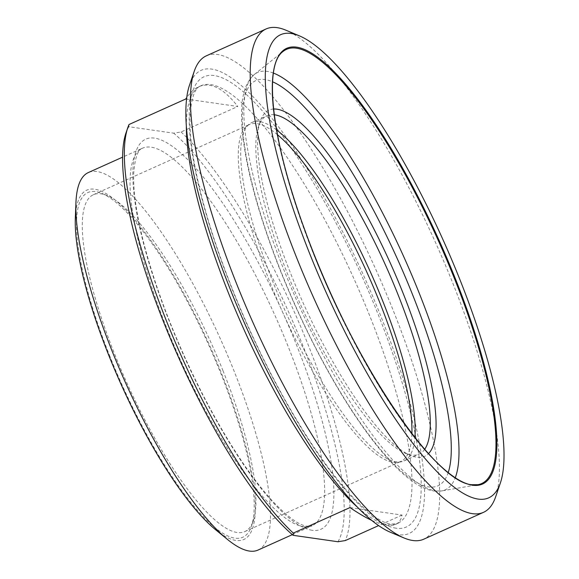<?xml version="1.0" encoding="UTF-8"?>
<svg xmlns="http://www.w3.org/2000/svg" width="579" height="579" viewBox="0 0 579 579"><rect width="100%" height="100%" fill="white"/><g stroke="black" fill="none" stroke-linecap="round" stroke-linejoin="round"><path stroke-width="0.43" stroke-dasharray="2.9 2.17" d="M371.776 520.398C382.429 525.348 390.384 526.666 395.645 524.357C399.061 522.801 401.196 519.703 402.036 515.057L349.991 507.58M402.036 515.057L378.623 525.587M185.743 99.002L237.788 106.478C223.66 88.254 210.669 81.661 198.814 86.698C194.457 88.674 190.433 92.285 186.742 97.533M129.03 124.507L128.842 126.729L173.7 133.17L181.068 131.983L237.788 106.478M181.068 131.983A239.938 60.571 -114.2 0 1 307.283 342.602A239.938 60.571 -114.2 0 1 345.316 540.562M337.948 541.749A235.653 59.485 65.8 0 0 302.245 344.121A235.653 59.485 65.8 0 0 173.7 133.17M223.067 370.893A184.665 46.617 65.8 0 0 107.086 195.564A184.665 46.617 65.8 0 0 93.371 194.725A184.665 46.617 65.8 0 0 115.156 355.397A184.665 46.617 65.8 0 0 244.859 531.565A184.665 46.617 65.8 0 0 253.327 520.745A184.665 46.617 65.8 0 0 223.067 370.893M110.126 356.917A188.949 47.702 -114.2 0 1 101.868 193.379A188.949 47.702 -114.2 0 1 208.838 345.279A188.949 47.702 -114.2 0 1 251.496 526.101A188.949 47.702 -114.2 0 1 110.126 356.917M277.457 134.704A184.665 46.617 65.8 0 0 249.354 124.572A184.665 46.617 65.8 0 0 246.567 126.323A184.665 46.617 65.8 0 0 282.581 312.117A184.665 46.617 65.8 0 0 397.686 462.339A184.665 46.617 65.8 0 0 400.842 461.412A184.665 46.617 65.8 0 0 411.908 433.671M215.482 529.626A191.526 48.346 65.8 0 0 221.294 372.883A191.526 48.346 65.8 0 0 127.865 212.052A191.526 48.346 65.8 0 0 75.328 217.986M128.842 126.729A235.653 59.485 65.8 0 0 125.933 133.127M258.075 550.05A206.949 52.24 65.8 0 0 233.655 369.995A206.949 52.24 65.8 0 0 88.312 172.571M390.507 532.296A253.863 64.088 65.8 0 0 363.677 275.64A253.863 64.088 65.8 0 0 189.471 85.272M273.57 109.026A189.811 47.912 65.8 0 0 260.268 121.235A189.811 47.912 65.8 0 0 291.367 275.257A189.811 47.912 65.8 0 0 410.583 455.463A189.811 47.912 65.8 0 0 428.54 453.618M424.696 449.311A185.526 46.834 -114.2 0 1 419.138 454.124A185.526 46.834 -114.2 0 1 405.358 453.277A185.526 46.834 -114.2 0 1 288.834 277.138A185.526 46.834 -114.2 0 1 258.444 126.591A185.526 46.834 -114.2 0 1 266.948 115.72A185.526 46.834 -114.2 0 1 274.243 114.758M276.581 129.935A185.526 46.834 65.8 0 0 251.829 122.524A185.526 46.834 65.8 0 0 249.028 124.282A185.526 46.834 65.8 0 0 285.208 310.93A185.526 46.834 65.8 0 0 400.842 461.854A185.526 46.834 65.8 0 0 404.012 460.927A185.526 46.834 65.8 0 0 414.897 437.492M206.37 55.816A265.008 66.896 -114.2 0 1 392.497 308.629A265.008 66.896 -114.2 0 1 423.756 539.194M495.653 496.796A265.008 66.896 65.8 0 0 452.235 281.756A265.008 66.896 65.8 0 0 285.794 30.159M357.844 507.522A239.938 60.571 65.8 0 0 387.626 524.654A239.938 60.571 65.8 0 0 397.599 523.474A239.938 60.571 65.8 0 0 369.286 314.715A239.938 60.571 65.8 0 0 200.768 85.822A239.938 60.571 65.8 0 0 186.329 126.142M312.197 530.277A213.803 53.97 -114.2 0 1 139.886 228.444A213.803 53.97 -114.2 0 1 248.087 243.983A213.803 53.97 -114.2 0 1 312.197 530.277M303.62 526.709A206.949 52.24 65.8 0 0 312.226 525.696A206.949 52.24 65.8 0 0 287.806 345.641A206.949 52.24 65.8 0 0 142.463 148.217A206.949 52.24 65.8 0 0 173.114 343.347A206.949 52.24 65.8 0 0 303.62 526.709M396.202 528.214A246.799 62.3 -114.2 0 1 197.301 179.816A246.799 62.3 -114.2 0 1 322.199 197.75A246.799 62.3 -114.2 0 1 396.202 528.214M448.255 472.435A222.148 56.076 -114.2 0 1 428.706 486.91A222.148 56.076 -114.2 0 1 277.515 262.707A222.148 56.076 -114.2 0 1 272.571 81.791M273.418 73.084A228.799 57.755 65.8 0 0 254.34 74.474A228.799 57.755 65.8 0 0 294.4 295.051A228.799 57.755 65.8 0 0 435.748 490.949A228.799 57.755 65.8 0 0 441.632 490.927A228.799 57.755 65.8 0 0 455.333 477.574M477.921 484.695A238.02 60.086 -114.2 0 1 471.798 484.724A238.02 60.086 -114.2 0 1 324.754 280.931A238.02 60.086 -114.2 0 1 283.08 51.459L254.34 74.474C240.987 86.503 240.386 108.345 242.377 131.846C245.445 162.865 254.738 200.182 270.234 243.795C291.244 302.86 322.503 366.558 353.378 413.145C365.921 432.137 378.029 447.972 389.696 460.66C398.598 470.329 407.023 477.791 414.955 483.038C421.425 487.373 427.707 490.015 433.78 490.978L441.632 490.927L477.921 484.695M395.645 524.357L397.599 523.474L391.129 524.154C381.735 523.112 368.345 513.464 350.954 495.226C329.386 471.733 306.884 439.005 283.457 397.056C249.694 336.5 219.332 262.938 203.388 203.091C193.777 166.918 189.326 137.954 190.042 116.184C191.229 98.083 194.805 87.957 200.768 85.822L198.814 86.698M107.086 195.564L101.868 193.379M253.327 520.745L251.496 526.101M244.859 531.565L400.842 461.412M93.371 194.725L249.354 124.572M292.323 534.649L312.226 525.696L307.123 526.21C299.64 525.45 288.697 517.706 274.294 502.963C252.133 479.188 229.168 444.737 205.393 399.619C177.623 345.844 157.09 293.741 143.816 243.31C136.347 213.897 132.989 190.397 133.742 172.803C135.037 157.654 137.94 149.462 142.463 148.217L122.56 157.17M405.358 453.277L410.583 455.463M258.444 126.591L260.268 121.235M404.012 460.927L419.138 454.124M251.829 122.524L266.948 115.72M397.686 462.339L400.842 461.854M246.567 126.323L249.028 124.282"/><path stroke-width="0.87" d="M378.623 525.587L345.316 540.562L337.948 541.749L293.09 535.307L293.278 533.085L349.991 507.58C358.083 513.117 365.342 517.387 371.776 520.398M186.742 97.533L185.743 99.002L129.03 124.507A239.938 60.571 -114.2 0 0 127.756 127.764A239.938 60.571 -114.2 0 0 168.959 327.142A239.938 60.571 -114.2 0 0 293.278 533.085M411.908 433.671A184.665 46.617 65.8 0 0 379.057 300.74A184.665 46.617 65.8 0 0 277.457 134.704M122.56 157.17L88.312 172.571A206.949 52.24 65.8 0 0 75.943 202.621L75.328 217.986A191.526 48.346 65.8 0 0 121.235 384.673A191.526 48.346 65.8 0 0 215.482 529.626L227.381 539.367A206.949 52.24 65.8 0 0 258.075 550.05L292.323 534.649M127.756 127.764L125.933 133.127A235.653 59.485 65.8 0 0 168.554 334.177A235.653 59.485 65.8 0 0 293.09 535.307M75.943 202.621A206.949 52.24 65.8 0 0 125.549 382.741A206.949 52.24 65.8 0 0 227.381 539.367M194.218 71.347L189.471 85.272A253.863 64.088 65.8 0 0 231.057 291.273A253.863 64.088 65.8 0 0 390.507 532.296L404.077 537.985A265.008 66.896 -114.2 0 1 237.636 286.388A265.008 66.896 -114.2 0 1 194.218 71.347A265.008 66.896 -114.2 0 1 206.37 55.816L266.116 28.95A265.008 66.896 65.8 0 0 297.374 259.522A265.008 66.896 65.8 0 0 483.501 512.328A265.008 66.896 65.8 0 0 495.653 496.796L500.401 482.872A253.863 64.088 -114.2 0 1 310.46 255.563A253.863 64.088 -114.2 0 1 299.365 35.847A253.863 64.088 -114.2 0 1 443.087 239.93A253.863 64.088 -114.2 0 1 500.401 482.872M428.54 453.618A189.811 47.912 65.8 0 0 390.528 263.568A189.811 47.912 65.8 0 0 273.57 109.026M274.243 114.758A185.526 46.834 -114.2 0 1 397.252 292.706A185.526 46.834 -114.2 0 1 424.696 449.311M414.897 437.492A185.526 46.834 65.8 0 0 382.126 299.509A185.526 46.834 65.8 0 0 276.581 129.935M483.501 512.328L423.756 539.194A265.008 66.896 -114.2 0 1 404.077 537.985M299.365 35.847L285.794 30.159A265.008 66.896 65.8 0 0 266.116 28.95M186.329 126.142A239.938 60.571 65.8 0 0 243.94 329.494A239.938 60.571 65.8 0 0 357.844 507.522M272.571 81.791A222.148 56.076 -114.2 0 1 397.968 260.224A222.148 56.076 -114.2 0 1 448.255 472.435M455.333 477.574A228.799 57.755 65.8 0 0 418.262 290.759A228.799 57.755 65.8 0 0 273.418 73.084M453.61 276.465A238.02 60.086 -114.2 0 1 477.921 484.695L472.044 484.717C434.279 483.19 349.477 355.26 305.227 231.101C271.761 141.471 263.098 65.217 283.08 51.459A238.02 60.086 -114.2 0 1 453.61 276.465M472.674 485.224A238.852 60.296 65.8 0 0 401.052 165.391A238.852 60.296 65.8 0 0 280.178 148.036A238.852 60.296 65.8 0 0 472.674 485.224"/></g></svg>
